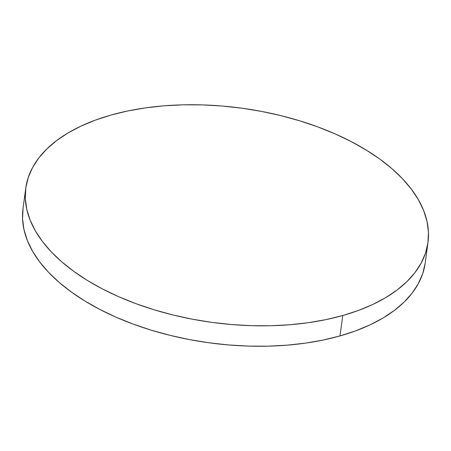 <?xml version="1.0" encoding="UTF-8"?>
<svg xmlns="http://www.w3.org/2000/svg" width="451" height="451" viewBox="0 0 451 451"><rect width="100%" height="100%" fill="white"/><g stroke="black" fill="none" stroke-linecap="round" stroke-linejoin="round"><path stroke-width="0.68" d="M25.78 188.101L23.018 208.52A202.933 108.139 7.7 0 0 124.769 320.853A202.933 108.139 7.7 0 0 339.992 335.939A202.933 108.139 7.7 0 0 425.22 262.899L427.982 242.48A202.933 108.139 -172.3 0 1 342.754 315.52L339.992 335.939L342.754 315.52A202.933 108.139 -172.3 0 1 127.532 300.428A202.933 108.139 -172.3 0 1 25.78 188.101A202.933 108.139 -172.3 0 1 111.008 115.061A202.933 108.139 -172.3 0 1 326.231 130.147A202.933 108.139 -172.3 0 1 427.982 242.48M111.008 115.061L95.392 120.118L81.045 126.088L68.101 132.921L56.685 140.543L46.91 148.892L38.865 157.873L32.635 167.411L28.272 177.412L25.825 187.774L25.312 198.401L26.739 209.191L30.099 220.043L35.347 230.844L42.445 241.499L51.318 251.9L61.877 261.946L74.032 271.547L87.657 280.607L102.619 289.035L118.782 296.752L135.988 303.686L154.062 309.769L172.846 314.945L192.143 319.156L211.778 322.369L231.555 324.551L251.292 325.678L270.792 325.746L289.869 324.748L308.337 322.696L326.022 319.612L342.754 315.52L358.37 310.463L372.718 304.493L385.661 297.66L397.077 290.032L406.853 281.689L414.897 272.703L421.127 263.17L425.49 253.169L427.937 242.807L428.45 232.18L427.024 221.39L423.664 210.538L418.415 199.737L411.318 189.082L402.444 178.681L391.88 168.629L379.731 159.028L366.105 149.974L351.137 141.546L334.98 133.829L317.775 126.894L299.695 120.812L280.917 115.636L261.619 111.425L241.984 108.212L222.202 106.03L202.471 104.897L182.971 104.835L163.893 105.833L145.425 107.885L127.734 110.969L111.008 115.061M23.063 208.193L22.55 218.82L23.976 229.61L27.336 240.462L32.585 251.263L39.682 261.918L48.556 272.319L59.12 282.371L71.269 291.972L84.895 301.026L99.863 309.454L116.02 317.171L133.225 324.106L151.305 330.188L170.083 335.364L189.381 339.575L209.016 342.788L228.798 344.97L248.529 346.103L268.029 346.165L287.107 345.167L305.575 343.115L323.266 340.031L339.992 335.939L355.608 330.882L369.955 324.912L382.899 318.079L394.315 310.457L404.09 302.108L412.135 293.127L418.365 283.589L422.728 273.588L425.175 263.226"/></g></svg>
